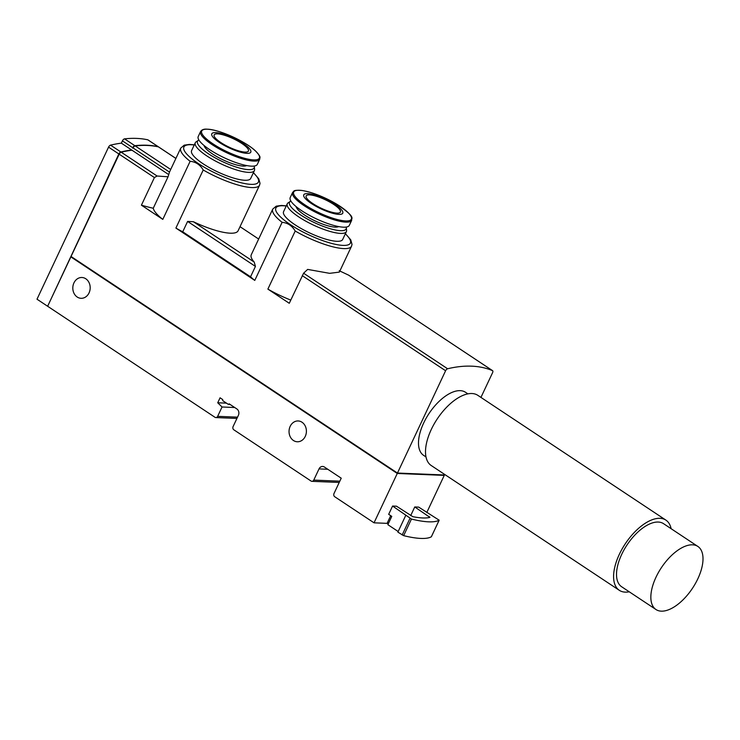 <?xml version="1.0" encoding="UTF-8"?>
<svg xmlns="http://www.w3.org/2000/svg" width="740" height="740" viewBox="0 0 740 740"><rect width="100%" height="100%" fill="white"/><g stroke="black" fill="none" stroke-linecap="round" stroke-linejoin="round"><path stroke-width="1.11" d="M398.175 531.524L387.862 524.679L391.765 516.381L388.676 514.337L392.579 506.04L396.492 506.197L412.837 516.677A62.946 15.67 25.2 0 0 429.931 517.38L414.761 506.955L410.691 515.613M414.761 506.955L418.683 507.113L439.144 520.192A70.994 17.668 25.2 0 1 411.449 519.054L392.579 506.04M390.702 515.678L387.381 522.736L388.445 523.439M443.741 474.951L397.186 473.249L70.864 256.9L397.269 473.461L444.25 475.395L426.795 512.496M397.269 473.461L374.033 522.819L388.398 523.411M444.25 475.395L443.704 475.034M290.173 426.36A10.415 8.686 92.4 0 1 298.155 420.958A10.415 8.686 92.4 0 1 306.397 431.725A10.415 8.686 92.4 0 1 297.295 441.771A10.415 8.686 92.4 0 1 290.173 426.36M73.945 282.893A10.415 8.686 92.4 0 1 81.927 277.5A10.415 8.686 92.4 0 1 90.178 288.258A10.415 8.686 92.4 0 1 81.067 298.303A10.415 8.686 92.4 0 1 73.945 282.893M70.864 256.9L47.638 306.258L214.961 417.277A2.368 1.97 92.4 0 0 215.84 417.564L236.929 418.433M374.033 522.819L334.739 496.743A2.368 1.97 92.4 0 1 333.999 493.534L341.223 478.188L324.407 467.033A4.736 3.95 92.4 0 0 322.649 466.45A4.736 3.95 92.4 0 0 319.023 468.901L313.751 480.103A2.368 1.97 92.4 0 1 311.059 481.037L233.831 429.801A2.368 1.97 92.4 0 1 233.091 426.582L238.363 415.39A4.736 3.95 92.4 0 0 236.883 408.961L229.169 403.846A0.944 0.786 92.4 0 1 228.096 404.216L223.045 400.867A0.944 0.786 92.4 0 1 222.749 399.582L220.067 397.805L217.727 402.782L222.046 406.991L217.653 416.343A2.368 1.97 92.4 0 1 215.84 417.564M148.157 140.054A2.368 1.165 123.6 0 0 148 139.897A2.368 1.165 123.6 0 0 147.787 139.814A208.255 102.601 123.6 0 0 124.561 138.861A2.368 1.165 123.6 0 0 122.415 140.868L121.342 143.153L131.637 149.989A208.255 102.601 123.6 0 0 120.861 151.978A2.368 1.165 123.6 0 0 118.853 153.966L47.739 306.055M121.342 143.153A208.255 102.601 123.6 0 0 110.565 145.142A2.368 1.165 123.6 0 0 108.558 147.131L37 299.2L47.295 306.036M158.795 147.112A2.368 1.165 123.6 0 0 158.638 146.955A2.368 1.165 123.6 0 0 158.434 146.871A2.368 1.165 123.6 0 0 158.295 146.733A2.368 1.165 123.6 0 0 158.092 146.649A208.255 102.601 123.6 0 0 134.856 145.688A2.368 1.165 123.6 0 0 132.71 147.704L132.516 148.12A2.368 1.165 123.6 0 1 134.652 146.104M169.478 172.096L170.709 169.478L135.198 145.919A2.368 1.165 123.6 0 0 133.052 147.935L169.478 172.096L168.054 176.795L153.254 208.245A43.549 10.841 -154.8 0 0 162.8 219.382L190.125 161.311A43.549 10.841 -154.8 0 1 180.763 148.083L170.394 170.117M250.555 276.788L255.429 266.418L254.199 262.071A43.549 10.841 -154.8 0 1 251.276 254.736L272.746 209.106A43.549 10.841 -154.8 0 0 282.107 222.333L254.782 280.404A43.549 10.841 -154.8 0 1 250.555 276.788L182.734 231.796A43.549 10.841 -154.8 0 1 175.898 228.068L254.782 280.404M254.199 262.071L193.408 221.732A43.549 10.841 -154.8 0 0 238.095 230.788L259.564 185.157A43.549 10.841 -154.8 0 1 203.222 169.996L175.898 228.068M193.408 221.732L187.608 221.427L182.734 231.796M295.204 231.028L267.88 289.1L289.266 303.289L303.594 273.217L307.646 269.406L329.651 273.338L339.346 272.107L351.546 246.189A43.549 10.841 -154.8 0 1 295.204 231.028C292.06 225.728 287.693 222.833 282.107 222.333M290.774 300.07A43.549 10.841 -154.8 0 1 267.88 289.1M480.945 397.408L492.581 372.683A2.368 1.165 123.6 0 0 492.581 370.657A2.368 1.165 123.6 0 0 492.488 370.611A208.255 102.601 123.6 0 0 447.608 368.761A2.368 1.165 123.6 0 0 445.6 370.749L397.463 473.045L444.444 474.978L444.694 474.46M492.581 370.657L348.651 275.169L339.207 270.711M168.406 174.381L131.979 150.211A208.255 102.601 123.6 0 0 121.203 152.2A2.368 1.165 123.6 0 0 119.196 154.188L71.058 256.484L397.463 473.045M162.8 219.382L141.414 205.184L154.41 177.554L157.102 176.018L168.054 176.795M132.516 148.12L133.052 147.935M175.88 158.453L158.434 146.871A208.255 102.601 123.6 0 0 135.198 145.919M141.414 205.184A94.665 23.56 25.2 0 0 153.254 208.245M426.009 456.95L423.632 455.378A37.87 18.657 -56.4 0 1 423.687 422.966A37.87 18.657 -56.4 0 1 465.506 392.274L467.884 393.846M203.222 169.996C200.078 164.696 195.712 161.801 190.125 161.311M217.727 402.782L226.468 403.143M222.046 406.991L234.7 407.518M431.392 536.676L431.337 536.787A70.994 17.668 25.2 0 1 403.642 535.649L397.88 532.143L405.687 515.549M254.403 170.57L250.694 178.451A32.662 8.131 -154.8 0 1 217.68 171.902A32.662 8.131 -154.8 0 1 191.595 150.636L195.295 142.755A32.662 8.131 25.2 0 0 221.39 164.021A32.662 8.131 25.2 0 0 254.403 170.57A32.662 8.131 25.2 0 0 254.588 169.321L254.32 166.722A31.293 7.788 25.2 0 0 254.181 166.056M346.385 231.602L342.675 239.482A32.662 8.131 -154.8 0 1 324.768 238.854A32.662 8.131 -154.8 0 1 295.112 224.831A32.662 8.131 -154.8 0 1 283.568 211.668L287.277 203.787A32.662 8.131 25.2 0 0 298.821 216.95A32.662 8.131 25.2 0 0 328.477 230.972A32.662 8.131 25.2 0 0 346.385 231.602A32.662 8.131 25.2 0 0 346.57 230.353L346.302 227.754A31.293 7.788 25.2 0 0 346.163 227.078M255.429 266.418L187.608 221.427M258.658 239.039L240.028 226.681M47.897 305.722L118.955 154.309A2.368 1.165 123.6 0 1 120.768 152.385M198.921 140.045A31.293 7.788 25.2 0 0 198.32 140.369L196.137 141.821A32.662 8.131 25.2 0 0 195.295 142.755M198.32 140.369A31.293 7.788 25.2 0 0 222.509 161.635A31.293 7.788 25.2 0 0 254.32 166.722M204.092 145.53A23.902 5.948 25.2 0 0 223.295 159.97A23.902 5.948 25.2 0 0 246.661 165.556M200.605 131.48L198.228 136.539A32.662 8.131 25.2 0 0 224.312 157.796A32.662 8.131 25.2 0 0 257.326 164.345L259.703 159.294C259.805 157.028 261.525 157.407 255.429 150.895C245.68 141.451 218.707 129.287 207.2 129.185C204.064 128.862 201.872 129.63 200.605 131.48A32.662 8.131 25.2 0 0 226.699 152.745A32.662 8.131 25.2 0 0 259.703 159.294M215.664 132.608A21.553 5.365 25.2 0 0 228.808 147.741A21.553 5.365 25.2 0 0 249.399 148.583A21.553 5.365 25.2 0 0 215.664 132.608M245.023 152.088A18.935 4.708 -154.8 0 1 224.84 144.966A18.935 4.708 -154.8 0 1 214.156 134.911A18.935 4.708 -154.8 0 1 224.544 135.281A18.935 4.708 -154.8 0 1 241.73 143.403A18.935 4.708 -154.8 0 1 248.418 151.034A18.935 4.708 -154.8 0 1 245.023 152.088M290.903 201.077A31.293 7.788 25.2 0 0 290.302 201.4L288.119 202.853A32.662 8.131 25.2 0 0 287.277 203.787M290.302 201.4A31.293 7.788 25.2 0 0 300.551 214.905A31.293 7.788 25.2 0 0 330.882 228.91A31.293 7.788 25.2 0 0 346.302 227.754M296.074 206.553A23.902 5.948 25.2 0 0 304.63 215.072A23.902 5.948 25.2 0 0 338.643 226.588M292.587 192.511L290.21 197.562A32.662 8.131 25.2 0 0 301.744 210.733A32.662 8.131 25.2 0 0 331.4 224.747A32.662 8.131 25.2 0 0 349.308 225.376L351.685 220.326C350.964 217.939 357.207 217.81 335.257 203.315C322.908 196.368 311.743 192.076 301.744 190.448C292.92 189.912 294.261 190.985 292.587 192.511A32.662 8.131 25.2 0 0 304.131 205.674A32.662 8.131 25.2 0 0 333.777 219.697A32.662 8.131 25.2 0 0 351.685 220.326M311.383 203.519A21.553 5.365 25.2 0 0 342.75 213.231A21.553 5.365 25.2 0 0 315.675 195.268A21.553 5.365 25.2 0 0 311.383 203.519M333.712 204.434A18.935 4.708 -154.8 0 1 340.4 212.066A18.935 4.708 -154.8 0 1 321.271 208.264A18.935 4.708 -154.8 0 1 306.138 195.943A18.935 4.708 -154.8 0 1 316.526 196.304A18.935 4.708 -154.8 0 1 333.712 204.434M671.115 528.693A42.125 20.757 123.6 0 0 665.898 520.118L477.809 395.327A42.125 20.757 123.6 0 0 437.229 418.951A42.125 20.757 123.6 0 0 431.235 465.525L619.315 590.317A42.125 20.757 123.6 0 0 629.25 591.797M665.898 520.118A42.125 20.757 123.6 0 0 625.309 543.743A42.125 20.757 123.6 0 0 619.315 590.317M697.857 546.435L663.54 523.67A37.87 18.657 123.6 0 0 627.058 544.908A37.87 18.657 123.6 0 0 621.674 586.774L655.991 609.538A37.87 18.657 123.6 0 0 697.811 578.846A37.87 18.657 123.6 0 0 697.857 546.435A37.87 18.657 123.6 0 0 661.384 567.673A37.87 18.657 123.6 0 0 655.991 609.538M120.861 151.978L110.565 145.142M122.415 140.868L132.71 147.704M124.561 138.861L134.856 145.688M147.787 139.814L158.092 146.649M118.853 153.966L108.558 147.131M447.608 368.761L303.594 273.217M492.488 370.611L348.485 275.067M157.102 176.018L121.203 152.2M154.41 177.554L119.196 154.188M445.6 370.749L302.272 275.659M217.653 416.343L237.531 417.157M319.023 468.901L327.764 469.262M313.751 480.103L339.817 481.176M429.135 517.574L429.524 516.742M402.171 534.983L409.979 518.398M403.642 535.649L411.449 519.054M431.337 536.787L439.144 520.192M253.348 172.799A41.181 10.249 -154.8 0 1 243.099 183.224A41.181 10.249 -154.8 0 1 192.751 159.535A41.181 10.249 -154.8 0 1 194.25 144.994M345.33 233.831A41.181 10.249 -154.8 0 1 335.081 244.256A41.181 10.249 -154.8 0 1 284.733 220.566A41.181 10.249 -154.8 0 1 286.232 206.025M207.422 129.232A31.876 7.937 25.2 0 0 226.875 151.608A31.876 7.937 25.2 0 0 257.326 152.865A31.876 7.937 25.2 0 0 207.422 129.232M304.945 204.878A31.876 7.937 25.2 0 0 351.334 219.244A31.876 7.937 25.2 0 0 311.29 192.678A31.876 7.937 25.2 0 0 304.945 204.878M148 139.897L158.295 146.733M158.638 146.955L175.898 158.416M228.447 404.336L230.011 404.401M311.938 481.324L339.216 482.452M431.383 536.74L439.19 520.146M194.333 144.818L189.477 144.42L184.232 145.151L180.763 148.083M259.564 185.157L260.027 183.372L258.778 178.83L253.432 172.633M286.306 205.85L281.459 205.452L276.214 206.173L272.746 209.106M351.546 246.189L352.009 244.404L350.76 239.862L345.414 233.664"/></g></svg>
